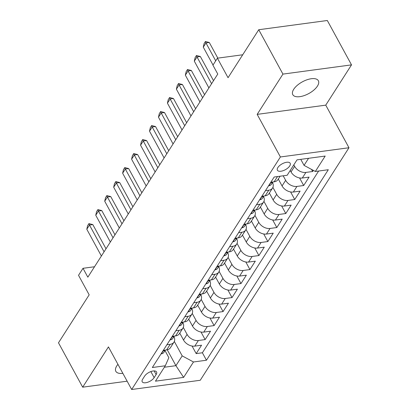 <?xml version="1.0" encoding="UTF-8"?>
<svg xmlns="http://www.w3.org/2000/svg" width="410" height="410" viewBox="0 0 410 410"><rect width="100%" height="100%" fill="white"/><g stroke="black" fill="none" stroke-linecap="round" stroke-linejoin="round"><path stroke-width="0.61" d="M293.714 89.293A14.56 6.678 151.4 0 0 292.791 94.664A14.56 6.678 151.4 0 0 304.225 95.581A14.56 6.678 151.4 0 0 317.437 86.1A14.56 6.678 151.4 0 0 318.355 80.729A14.56 6.678 151.4 0 0 306.926 79.812A14.56 6.678 151.4 0 0 293.714 89.293M117.952 364.346A14.56 6.678 151.4 0 0 116.758 365.945A14.56 6.678 151.4 0 0 115.835 371.322A14.56 6.678 151.4 0 0 122.841 373.32M277.862 167.552A7.277 3.336 151.4 0 0 277.406 170.237A7.277 3.336 151.4 0 0 283.12 170.698A7.277 3.336 151.4 0 0 289.726 165.958A7.277 3.336 151.4 0 0 290.188 163.272A7.277 3.336 151.4 0 0 284.468 162.811A7.277 3.336 151.4 0 0 277.862 167.552M351.513 64.872L327.318 20.5L258.741 29.73L282.936 74.102L257.172 114.375L280.399 156.968L348.977 147.738L325.75 105.144L351.513 64.872L282.936 74.102M280.399 156.968L131.666 389.5L200.244 380.27L348.977 147.738M131.666 389.5L108.44 346.906L82.682 387.178L127.136 381.192M82.682 387.178L58.486 342.806L89.175 294.826L78.53 275.305L83.01 268.299L87.848 277.175L217.766 74.061L212.928 65.19L217.408 58.184L228.052 77.705L258.741 29.73M179.749 333.12L183.506 340.018A9.097 6.211 32.6 0 0 194.791 346.117L201.556 345.205L196.18 353.61L192.049 346.035M183.296 327.457L187.088 334.411A9.097 6.211 32.6 0 0 198.373 340.515L205.138 339.603L201.008 332.028M205.138 339.603L210.514 331.198L203.749 332.11A9.097 6.211 32.6 0 1 192.464 326.006L188.708 319.113M197.666 305.107L201.428 312A9.097 6.211 32.6 0 0 212.713 318.104L219.478 317.191L214.102 325.596L209.971 318.022M206.625 291.095L210.386 297.993A9.097 6.211 32.6 0 0 221.672 304.097L228.437 303.185L223.06 311.59L218.93 304.015M215.588 277.088L219.345 283.986A9.097 6.211 32.6 0 0 230.63 290.085L237.395 289.178L232.019 297.583L227.888 290.003M224.547 263.082L228.308 269.98A9.097 6.211 32.6 0 0 239.589 276.079L246.354 275.166L240.977 283.571L236.847 275.997M233.505 249.075L237.267 255.968A9.097 6.211 32.6 0 0 248.552 262.072L255.317 261.16L249.941 269.565L245.81 261.99M242.464 235.068L246.225 241.961A9.097 6.211 32.6 0 0 257.511 248.065L264.276 247.153L258.9 255.558L254.769 247.983M251.427 221.057L255.184 227.955A9.097 6.211 32.6 0 0 266.469 234.054L273.234 233.146L267.858 241.551L263.727 233.972M260.386 207.05L264.148 213.948A9.097 6.211 32.6 0 0 275.428 220.047L282.193 219.135L276.817 227.54L272.691 219.965M269.344 193.043L273.106 199.936A9.097 6.211 32.6 0 0 284.391 206.04L291.156 205.128L285.78 213.533L281.649 205.958M278.303 179.037L282.065 185.93A9.097 6.211 32.6 0 0 293.35 192.034L300.115 191.121L294.739 199.526L290.608 191.952M290.229 170.463L291.023 171.923A9.097 6.211 32.6 0 0 302.308 178.022L309.073 177.115L303.697 185.52L299.566 177.94M154.155 377.641L156.128 374.555A7.052 3.234 151.4 0 0 156.574 371.957A7.052 3.234 151.4 0 0 151.039 371.511A7.052 3.234 151.4 0 0 144.638 376.103L142.665 379.188A7.052 3.234 151.4 0 0 142.219 381.787A7.052 3.234 151.4 0 0 147.759 382.233A7.052 3.234 151.4 0 0 154.155 377.641L150.854 371.578M167.26 349.791L175.921 365.679L182.194 355.875L193.479 361.979L206.455 360.231L328.308 169.725L315.336 171.472L325.191 156.061L297.019 159.854L287.159 175.265L274.188 177.007L152.33 367.514L165.307 365.771L168.848 357.674L164.994 350.601M193.479 361.979L183.624 377.384L155.451 381.177L165.307 365.771M293.816 164.861L294.611 166.322L291.023 171.923M283.182 175.798L285.647 180.328L282.065 185.93M272.896 187.375L276.688 194.335L273.106 199.936M263.938 201.387L267.73 208.341L264.148 213.948M254.974 215.393L258.772 222.353L255.184 227.955M246.015 229.4L249.808 236.36L246.225 241.961M237.057 243.407L240.849 250.366L237.267 255.968M228.098 257.413L231.891 264.373L228.308 269.98M219.135 271.425L222.932 278.38L219.345 283.986M210.176 285.432L213.969 292.391L210.386 297.993M201.218 299.438L205.01 306.398L201.428 312M192.254 313.445L196.052 320.405L192.464 326.006M196.18 353.61L202.391 352.774L318.642 171.026M294.611 166.322A9.097 6.211 -147.4 0 0 305.896 172.42L312.661 171.508L313.363 170.406M303.697 185.52L296.932 186.427A9.097 6.211 -147.4 0 1 285.647 180.328M294.739 199.526L287.974 200.439A9.097 6.211 -147.4 0 1 276.688 194.335M285.78 213.533L279.015 214.445A9.097 6.211 -147.4 0 1 267.73 208.341M276.817 227.54L270.052 228.452A9.097 6.211 -147.4 0 1 258.772 222.353M267.858 241.551L261.093 242.459A9.097 6.211 -147.4 0 1 249.808 236.36M258.9 255.558L252.135 256.47A9.097 6.211 -147.4 0 1 240.849 250.366M249.941 269.565L243.176 270.477A9.097 6.211 -147.4 0 1 231.891 264.373M240.977 283.571L234.212 284.484A9.097 6.211 -147.4 0 1 222.932 278.38M232.019 297.583L225.254 298.49A9.097 6.211 -147.4 0 1 213.969 292.391M223.06 311.59L216.296 312.497A9.097 6.211 -147.4 0 1 205.01 306.398M214.102 325.596L207.337 326.509A9.097 6.211 -147.4 0 1 196.052 320.405M166.89 344.754L170.201 344.308A9.097 6.211 32.6 0 0 173.999 342.109A9.097 6.211 32.6 0 0 173.948 336.6M163.308 350.355L166.619 349.909A9.097 6.211 32.6 0 0 170.411 347.716L173.999 342.109M172.267 336.349L175.577 335.903A9.097 6.211 32.6 0 0 179.375 333.704L182.957 328.103A9.097 6.211 -147.4 0 1 179.165 330.301L175.854 330.747M181.23 322.342L184.536 321.896A9.097 6.211 32.6 0 0 188.333 319.697L191.916 314.096A9.097 6.211 -147.4 0 1 188.123 316.289L184.813 316.735M190.189 308.33L193.499 307.884A9.097 6.211 32.6 0 0 197.292 305.691L200.874 300.089A9.097 6.211 -147.4 0 1 197.082 302.283L193.771 302.729M199.147 294.324L202.458 293.878A9.097 6.211 32.6 0 0 206.25 291.684L209.838 286.077A9.097 6.211 -147.4 0 1 206.04 288.276L202.73 288.722M208.106 280.317L211.416 279.871A9.097 6.211 32.6 0 0 215.214 277.672L218.796 272.071A9.097 6.211 -147.4 0 1 215.004 274.269L211.693 274.715M217.069 266.31L220.38 265.864A9.097 6.211 32.6 0 0 224.173 263.666L227.755 258.064A9.097 6.211 -147.4 0 1 223.962 260.258L220.652 260.704M226.028 252.299L229.339 251.858A9.097 6.211 32.6 0 0 233.131 249.659L236.713 244.058A9.097 6.211 -147.4 0 1 232.921 246.251L229.61 246.697M234.986 238.292L238.297 237.846A9.097 6.211 32.6 0 0 242.09 235.653L245.677 230.046A9.097 6.211 -147.4 0 1 241.879 232.244L238.574 232.69M243.95 224.285L247.256 223.839A9.097 6.211 32.6 0 0 251.053 221.641L254.636 216.039A9.097 6.211 -147.4 0 1 250.843 218.238L247.532 218.684M252.908 210.279L256.219 209.833A9.097 6.211 32.6 0 0 260.012 207.634L263.594 202.033A9.097 6.211 -147.4 0 1 259.802 204.231L256.491 204.672M261.867 196.272L265.178 195.826A9.097 6.211 32.6 0 0 268.97 193.628L272.558 188.026A9.097 6.211 -147.4 0 1 268.76 190.219L265.449 190.665M270.825 182.26L274.136 181.814A9.097 6.211 32.6 0 0 277.929 179.621L280.112 176.213M174.337 341.463L182.194 355.875M242.72 54.776L217.408 58.184M94.515 266.751L83.01 268.299M164.369 367.237L175.921 365.679L183.624 377.384M300.766 159.352L304.051 165.368L308.571 158.301M202.391 352.774L206.455 360.231M312.661 171.508L311.508 169.402M182.906 322.593A9.097 6.211 -147.4 0 1 182.957 328.103M191.87 308.587A9.097 6.211 -147.4 0 1 191.916 314.096M200.828 294.58A9.097 6.211 -147.4 0 1 200.874 300.089M209.787 280.573A9.097 6.211 -147.4 0 1 209.838 286.077M218.745 266.561A9.097 6.211 -147.4 0 1 218.796 272.071M227.709 252.555A9.097 6.211 -147.4 0 1 227.755 258.064M236.667 238.548A9.097 6.211 -147.4 0 1 236.713 244.058M245.626 224.542A9.097 6.211 -147.4 0 1 245.677 230.046M254.584 210.53A9.097 6.211 -147.4 0 1 254.636 216.039M263.548 196.523A9.097 6.211 -147.4 0 1 263.594 202.033M272.507 182.517A9.097 6.211 -147.4 0 1 272.558 188.026M315.336 171.472L304.051 165.368M257.172 114.375L325.75 105.144M161.14 353.748L161.422 353.84A6.027 4.115 32.6 0 0 163.846 352.395L165.322 350.084M163.944 350.268L163.857 350.801L164.395 350.77A6.027 4.115 32.6 0 0 165.276 350.089M101.388 256.009L86.797 229.246L87.602 225.705L88.944 223.604L89.488 225.044L92.824 224.598L106.011 248.783M86.797 229.246L89.488 225.044L104.078 251.807M88.944 223.604L92.824 224.598M170.099 339.741L170.381 339.834A6.027 4.115 32.6 0 0 172.805 338.388L174.286 336.077M172.907 336.261L172.82 336.794L173.358 336.764A6.027 4.115 32.6 0 0 174.24 336.082M110.346 242.002L95.755 215.24L96.56 211.693L97.903 209.592L98.446 211.037L101.782 210.586L114.969 234.776M95.755 215.24L98.446 211.037L113.037 237.8M97.903 209.592L101.782 210.586M179.057 325.735L179.344 325.822A6.027 4.115 32.6 0 0 181.763 324.382L183.244 322.07M181.866 322.255L181.779 322.783L182.317 322.757A6.027 4.115 32.6 0 0 183.198 322.075M119.31 227.996L104.719 201.233L105.524 197.687L106.867 195.585L107.405 197.031L110.741 196.58L123.928 220.77M104.719 201.233L107.405 197.031L121.995 223.793M106.867 195.585L110.741 196.58M188.016 311.723L188.303 311.815A6.027 4.115 32.6 0 0 190.722 310.375L192.203 308.059M190.824 308.248L190.737 308.776L191.275 308.75A6.027 4.115 32.6 0 0 192.157 308.069M128.268 213.984L113.678 187.226L114.482 183.68L115.825 181.579L116.363 183.024L119.699 182.573L132.891 206.763M113.678 187.226L116.363 183.024L130.954 209.782M115.825 181.579L119.699 182.573M196.979 297.716L197.261 297.809A6.027 4.115 32.6 0 0 199.685 296.368L201.161 294.052M199.783 294.236L199.696 294.769L200.234 294.739A6.027 4.115 32.6 0 0 201.12 294.057M137.227 199.977L122.636 173.215L123.441 169.673L124.783 167.572L125.327 169.012L128.663 168.566L141.85 192.751M122.636 173.215L125.327 169.012L139.918 195.775M124.783 167.572L128.663 168.566M205.938 283.71L206.22 283.802A6.027 4.115 32.6 0 0 208.644 282.357L210.125 280.045M208.746 280.23L208.659 280.763L209.197 280.732A6.027 4.115 32.6 0 0 210.079 280.05M146.185 185.971L131.595 159.208L132.399 155.662L133.747 153.56L134.285 155.006L137.622 154.56L150.808 178.745M131.595 159.208L134.285 155.006L148.876 181.768M133.747 153.56L137.622 154.56M214.896 269.703L215.183 269.79A6.027 4.115 32.6 0 0 217.602 268.35L219.083 266.039M217.705 266.223L217.618 266.751L218.156 266.726A6.027 4.115 32.6 0 0 219.037 266.044M155.149 171.964L140.558 145.201L141.363 141.655L142.706 139.554L143.244 140.999L146.58 140.548L159.767 164.738M140.558 145.201L143.244 140.999L157.835 167.762M142.706 139.554L146.58 140.548M223.855 255.696L224.142 255.784A6.027 4.115 32.6 0 0 226.566 254.343L228.042 252.032M226.663 252.217L226.576 252.744L227.114 252.719A6.027 4.115 32.6 0 0 227.996 252.037M164.108 157.952L149.517 131.195L150.321 127.648L151.664 125.547L152.202 126.992L155.539 126.541L168.73 150.731M149.517 131.195L152.202 126.992L166.793 153.75M151.664 125.547L155.539 126.541M232.818 241.685L233.1 241.777A6.027 4.115 32.6 0 0 235.524 240.337L237 238.02M235.627 238.21L235.535 238.738L236.073 238.712A6.027 4.115 32.6 0 0 236.959 238.025M173.066 143.946L158.475 117.183L159.28 113.642L160.623 111.54L161.166 112.981L164.502 112.535L177.689 136.725M158.475 117.183L161.166 112.981L175.757 139.743M160.623 111.54L164.502 112.535M241.777 227.678L242.064 227.77A6.027 4.115 32.6 0 0 244.483 226.325L245.964 224.014M244.585 224.198L244.498 224.731L245.036 224.7A6.027 4.115 32.6 0 0 245.918 224.019M182.025 129.939L167.434 103.176L168.238 99.635L169.586 97.534L170.124 98.974L173.461 98.528L186.647 122.713M167.434 103.176L170.124 98.974L184.715 125.737M169.586 97.534L173.461 98.528M250.735 213.671L251.022 213.764A6.027 4.115 32.6 0 0 253.441 212.318L254.923 210.007M253.544 210.192L253.457 210.725L253.995 210.694A6.027 4.115 32.6 0 0 254.876 210.012M190.988 115.933L176.397 89.17L177.202 85.623L178.545 83.522L179.083 84.967L182.419 84.516L195.606 108.706M176.397 89.17L179.083 84.967L193.674 111.73M178.545 83.522L182.419 84.516M259.699 199.665L259.981 199.752A6.027 4.115 32.6 0 0 262.405 198.312L263.881 196M262.502 196.185L262.415 196.713L262.954 196.687A6.027 4.115 32.6 0 0 263.835 196.006M199.947 101.926L185.356 75.163L186.16 71.617L187.503 69.515L188.041 70.961L191.378 70.51L204.57 94.7M185.356 75.163L188.041 70.961L202.632 97.724M187.503 69.515L191.378 70.51M268.658 185.653L268.939 185.745A6.027 4.115 32.6 0 0 271.364 184.305L272.845 181.989M271.466 182.178L271.379 182.706L271.912 182.681A6.027 4.115 32.6 0 0 272.799 181.999M208.905 87.914L194.314 61.157L195.119 57.61L196.462 55.509L197.005 56.954L200.341 56.503L213.528 80.693M194.314 61.157L197.005 56.954L211.596 83.712M196.462 55.509L200.341 56.503M213.026 65.036L203.278 47.145L204.077 43.603L205.425 41.502L205.963 42.942L209.3 42.496L217.823 58.128M203.278 47.145L205.963 42.942L215.716 60.834M205.425 41.502L209.3 42.496M187.088 334.411L183.506 340.018M198.373 340.515L194.791 346.117M305.896 172.42L302.308 178.022M296.932 186.427L293.35 192.034M287.974 200.439L284.391 206.04M279.015 214.445L275.428 220.047M270.052 228.452L266.469 234.054M261.093 242.459L257.511 248.065M252.135 256.47L248.552 262.072M243.176 270.477L239.589 276.079M234.212 284.484L230.63 290.085M225.254 298.49L221.672 304.097M216.296 312.497L212.713 318.104M207.337 326.509L203.749 332.11M170.201 344.308L166.619 349.909M179.165 330.301L175.577 335.903M188.123 316.289L184.536 321.896M197.082 302.283L193.499 307.884M206.04 288.276L202.458 293.878M215.004 274.269L211.416 279.871M223.962 260.258L220.38 265.864M232.921 246.251L229.339 251.858M241.879 232.244L238.297 237.846M250.843 218.238L247.256 223.839M259.802 204.231L256.219 209.833M268.76 190.219L265.178 195.826M277.498 176.566L274.136 181.814M154.145 370.922L156.128 374.555M163.59 350.319L161.355 353.82M164.113 350.248L164.395 350.77M172.554 336.308L170.314 339.808M173.071 336.241L173.358 336.764M181.512 322.301L179.272 325.801M182.03 322.234L182.317 322.757M190.471 308.294L188.231 311.795M190.988 308.223L191.275 308.75M199.429 294.288L197.195 297.788M199.952 294.216L200.234 294.739M208.393 280.276L206.153 283.776M208.91 280.209L209.197 280.732M217.351 266.269L215.112 269.77M217.869 266.203L218.156 266.726M226.31 252.263L224.07 255.763M226.827 252.191L227.114 252.719M235.268 238.256L233.034 241.756M235.791 238.184L236.073 238.712M244.232 224.249L241.992 227.75M244.749 224.178L245.036 224.7M253.19 210.238L250.951 213.738M253.708 210.171L253.995 210.694M262.149 196.231L259.909 199.731M262.666 196.164L262.954 196.687M271.112 182.224L268.873 185.725M271.63 182.153L271.912 182.681"/></g></svg>
